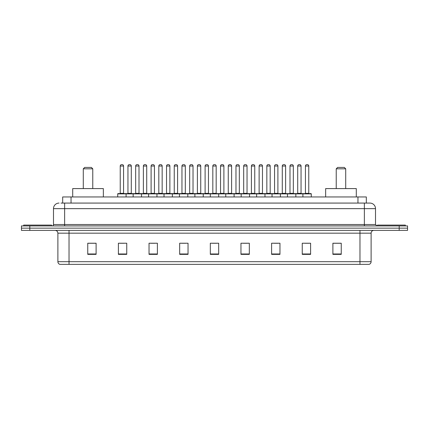<?xml version="1.0" encoding="UTF-8"?>
<svg xmlns="http://www.w3.org/2000/svg" width="429" height="429" viewBox="0 0 429 429"><rect width="100%" height="100%" fill="white"/><g stroke="black" fill="none" stroke-linecap="round" stroke-linejoin="round"><path stroke-width="0.64" d="M61.009 203.078L64.629 203.078L61.009 203.078L62.682 203.078L62.682 196.949L366.318 196.949L366.318 203.078M59.057 203.078A5.572 5.572 0 0 0 53.486 208.65L53.486 224.528A1.394 1.394 0 0 1 52.091 225.922M375.514 208.65L64.629 208.65L64.629 203.078L369.943 203.078A5.572 5.572 0 0 1 375.514 208.65L375.514 224.528L376.909 225.922M29.805 225.922L21.45 225.922L21.45 228.148L29.805 228.148L21.45 228.148L21.45 230.378L29.805 230.378L29.805 228.148L399.195 228.148L29.805 228.148L29.805 225.922L399.195 225.922L399.195 228.148L407.55 228.148L399.195 228.148L399.195 230.378L29.805 230.378M407.55 225.922L407.55 228.148L407.55 225.922L399.195 225.922M369.857 203.078L367.991 203.078M368.967 264.366L60.033 264.366M59.894 264.366A2.783 2.783 0 0 1 57.888 261.69L69.031 261.69L69.031 264.366L359.969 264.366L359.969 261.69L371.112 261.69L371.112 233.167A2.783 2.783 0 0 1 373.9 230.378M57.888 261.69L57.888 233.167C57.722 231.472 56.794 230.545 55.1 230.378M341.248 254.365L341.248 243.222L332.893 243.222L332.893 254.365L341.248 254.365M310.607 254.365L310.607 243.222L302.252 243.222L302.252 254.365L310.607 254.365M279.965 254.365L279.965 243.222L271.605 243.222L271.605 254.365L279.965 254.365M249.324 254.365L249.324 243.222L240.964 243.222L240.964 254.365L249.324 254.365M96.107 254.365L96.107 243.222L87.752 243.222L87.752 254.365L96.107 254.365M126.748 254.365L126.748 243.222L118.393 243.222L118.393 254.365L126.748 254.365M157.395 254.365L157.395 243.222L149.035 243.222L149.035 254.365L157.395 254.365M188.036 254.365L188.036 243.222L179.676 243.222L179.676 254.365L188.036 254.365M218.677 254.365L218.677 243.222L210.323 243.222L210.323 254.365L218.677 254.365M407.55 230.378L407.55 228.148L407.55 230.378L399.195 230.378M359.969 264.366L368.886 264.366M274.142 243.275L278.319 243.275M305.008 243.275L309.186 243.275M181.547 243.275L185.725 243.275M150.681 243.275L154.858 243.275M119.814 243.275L123.992 243.275M243.275 243.275L247.453 243.275M212.409 243.275L216.591 243.275M96.107 243.275L87.752 243.275M341.248 243.275L332.893 243.275M51.534 225.922L51.534 225.086L23.681 225.086L23.681 225.922M83.29 168.817L92.766 168.817L91.372 167.423L84.685 167.423L83.29 168.817L83.29 188.594M92.766 168.817L92.766 188.594M103.351 196.949L103.351 188.594L72.705 188.594L72.705 196.949M336.234 168.817L345.71 168.817L344.315 167.423L337.628 167.423L336.234 168.817L336.234 188.594M345.71 168.817L345.71 188.594M356.295 196.949L356.295 188.594L325.649 188.594L325.649 196.949M405.319 225.922L405.319 225.086L377.466 225.086L377.466 225.922M302.917 196.949L302.917 193.887A0.279 0.279 0 0 1 303.196 193.608L310.998 193.608A0.279 0.279 0 0 1 311.277 193.887L117.723 193.887A0.279 0.279 0 0 1 118.002 193.608L125.804 193.608L118.002 193.608M126.083 196.949L126.083 193.887A0.279 0.279 0 0 0 125.804 193.608M123.573 166.028L120.233 166.028A1.394 1.394 0 0 1 121.627 164.634L122.179 164.634A1.394 1.394 0 0 1 123.573 166.028L123.573 193.329A0.279 0.279 0 0 0 123.852 193.608M120.233 166.028L120.233 193.329A0.279 0.279 0 0 1 119.954 193.608M117.723 193.887L117.723 196.949M133.156 196.949L133.156 193.887A0.279 0.279 0 0 1 133.435 193.608L141.238 193.608L133.435 193.608M141.516 196.949L141.516 193.887A0.279 0.279 0 0 0 141.238 193.608M139.007 193.329A0.279 0.279 0 0 0 139.286 193.608L135.387 193.608A0.279 0.279 0 0 0 135.666 193.329L139.007 193.329L139.007 166.028A1.394 1.394 0 0 0 137.612 164.634L137.055 164.634A1.394 1.394 0 0 0 135.666 166.028L135.666 193.329M148.59 196.949L148.59 193.887A0.279 0.279 0 0 1 148.868 193.608L156.671 193.608L148.868 193.608M156.95 196.949L156.95 193.887A0.279 0.279 0 0 0 156.671 193.608M154.44 193.329A0.279 0.279 0 0 0 154.719 193.608L150.82 193.608A0.279 0.279 0 0 0 151.099 193.329L154.44 193.329L154.44 166.028A1.394 1.394 0 0 0 153.046 164.634L152.488 164.634A1.394 1.394 0 0 0 151.099 166.028L151.099 193.329M164.023 196.949L164.023 193.887A0.279 0.279 0 0 1 164.302 193.608L172.104 193.608L164.302 193.608M172.378 196.949L172.378 193.887A0.279 0.279 0 0 0 172.104 193.608M169.873 193.329A0.279 0.279 0 0 0 170.152 193.608L166.254 193.608A0.279 0.279 0 0 0 166.532 193.329L169.873 193.329L169.873 166.028A1.394 1.394 0 0 0 168.479 164.634L167.921 164.634A1.394 1.394 0 0 0 166.532 166.028L166.532 193.329M179.456 196.949L179.456 193.887A0.279 0.279 0 0 1 179.735 193.608L187.532 193.608L179.735 193.608M187.811 196.949L187.811 193.887A0.279 0.279 0 0 0 187.532 193.608M185.307 193.329A0.279 0.279 0 0 0 185.585 193.608L181.687 193.608A0.279 0.279 0 0 0 181.96 193.329L185.307 193.329L185.307 166.028A1.394 1.394 0 0 0 183.912 164.634L183.355 164.634A1.394 1.394 0 0 0 181.96 166.028L181.96 193.329M194.889 196.949L194.889 193.887A0.279 0.279 0 0 1 195.168 193.608L202.965 193.608L195.168 193.608M203.244 196.949L203.244 193.887A0.279 0.279 0 0 0 202.965 193.608M200.74 193.329A0.279 0.279 0 0 0 201.019 193.608L197.115 193.608A0.279 0.279 0 0 0 197.394 193.329L200.74 193.329L200.74 166.028A1.394 1.394 0 0 0 199.346 164.634L198.788 164.634A1.394 1.394 0 0 0 197.394 166.028L197.394 193.329M210.323 196.949L210.323 193.887A0.279 0.279 0 0 1 210.601 193.608L218.399 193.608L210.601 193.608M218.677 196.949L218.677 193.887A0.279 0.279 0 0 0 218.399 193.608M216.173 193.329A0.279 0.279 0 0 0 216.452 193.608L212.548 193.608A0.279 0.279 0 0 0 212.827 193.329L216.173 193.329L216.173 166.028A1.394 1.394 0 0 0 214.779 164.634L214.221 164.634A1.394 1.394 0 0 0 212.827 166.028L212.827 193.329M225.756 196.949L225.756 193.887A0.279 0.279 0 0 1 226.035 193.608L233.832 193.608A0.279 0.279 0 0 1 234.111 193.887L234.111 196.949M231.606 166.028L228.26 166.028A1.394 1.394 0 0 1 229.654 164.634L230.212 164.634A1.394 1.394 0 0 1 231.606 166.028L231.606 193.329A0.279 0.279 0 0 0 231.885 193.608M228.26 166.028L228.26 193.329A0.279 0.279 0 0 1 227.981 193.608M241.189 196.949L241.189 193.887A0.279 0.279 0 0 1 241.468 193.608L249.265 193.608A0.279 0.279 0 0 1 249.544 193.887L249.544 196.949M247.04 166.028L243.693 166.028A1.394 1.394 0 0 1 245.088 164.634L245.645 164.634A1.394 1.394 0 0 1 247.04 166.028L247.04 193.329A0.279 0.279 0 0 0 247.313 193.608M243.693 166.028L243.693 193.329A0.279 0.279 0 0 1 243.415 193.608M256.622 196.949L256.622 193.887A0.279 0.279 0 0 1 256.896 193.608L264.698 193.608A0.279 0.279 0 0 1 264.977 193.887L264.977 196.949M262.468 166.028L259.127 166.028A1.394 1.394 0 0 1 260.521 164.634L261.079 164.634A1.394 1.394 0 0 1 262.468 166.028L262.468 193.329A0.279 0.279 0 0 0 262.746 193.608M259.127 166.028L259.127 193.329A0.279 0.279 0 0 1 258.848 193.608M272.05 196.949L272.05 193.887A0.279 0.279 0 0 1 272.329 193.608L280.132 193.608A0.279 0.279 0 0 1 280.41 193.887L280.41 196.949M277.901 166.028L274.56 166.028A1.394 1.394 0 0 1 275.954 164.634L276.512 164.634A1.394 1.394 0 0 1 277.901 166.028L277.901 193.329A0.279 0.279 0 0 0 278.18 193.608M274.56 166.028L274.56 193.329A0.279 0.279 0 0 1 274.281 193.608M287.484 196.949L287.484 193.887A0.279 0.279 0 0 1 287.762 193.608L295.565 193.608A0.279 0.279 0 0 1 295.844 193.887L295.844 196.949M293.334 166.028L289.993 166.028A1.394 1.394 0 0 1 291.388 164.634L291.945 164.634A1.394 1.394 0 0 1 293.334 166.028L293.334 193.329A0.279 0.279 0 0 0 293.613 193.608M289.993 166.028L289.993 193.329A0.279 0.279 0 0 1 289.714 193.608M308.767 166.028L305.427 166.028A1.394 1.394 0 0 1 306.821 164.634L307.373 164.634A1.394 1.394 0 0 1 308.767 166.028L308.767 193.329A0.279 0.279 0 0 0 309.046 193.608M305.427 166.028L305.427 193.329A0.279 0.279 0 0 1 305.148 193.608M311.277 193.887L311.277 196.949M133.521 193.608L125.718 193.608M127.949 166.028A1.394 1.394 0 0 1 129.338 164.634L129.896 164.634A1.394 1.394 0 0 1 131.29 166.028L127.949 166.028L127.949 193.329A0.279 0.279 0 0 1 127.67 193.608M131.29 166.028L131.29 193.329A0.279 0.279 0 0 0 131.569 193.608M148.954 193.608L141.152 193.608M143.383 166.028A1.394 1.394 0 0 1 144.771 164.634L145.329 164.634A1.394 1.394 0 0 1 146.723 166.028L143.383 166.028L143.383 193.329A0.279 0.279 0 0 1 143.104 193.608M146.723 166.028L146.723 193.329A0.279 0.279 0 0 0 147.002 193.608M164.387 193.608L156.585 193.608M158.816 166.028A1.394 1.394 0 0 1 160.205 164.634L160.762 164.634A1.394 1.394 0 0 1 162.157 166.028L158.816 166.028L158.816 193.329A0.279 0.279 0 0 1 158.537 193.608M162.157 166.028L162.157 193.329A0.279 0.279 0 0 0 162.435 193.608M179.815 193.608L172.018 193.608M174.249 166.028A1.394 1.394 0 0 1 175.638 164.634L176.196 164.634A1.394 1.394 0 0 1 177.59 166.028L174.249 166.028L174.249 193.329A0.279 0.279 0 0 1 173.97 193.608M177.59 166.028L177.59 193.329A0.279 0.279 0 0 0 177.869 193.608M195.249 193.608L187.452 193.608M189.677 166.028A1.394 1.394 0 0 1 191.071 164.634L191.629 164.634A1.394 1.394 0 0 1 193.023 166.028L189.677 166.028L189.677 193.329A0.279 0.279 0 0 1 189.398 193.608M193.023 166.028L193.023 193.329A0.279 0.279 0 0 0 193.302 193.608M210.682 193.608L202.885 193.608M205.11 166.028A1.394 1.394 0 0 1 206.505 164.634L207.062 164.634A1.394 1.394 0 0 1 208.456 166.028L205.11 166.028L205.11 193.329A0.279 0.279 0 0 1 204.831 193.608M208.456 166.028L208.456 193.329A0.279 0.279 0 0 0 208.735 193.608M226.115 193.608L218.318 193.608M220.544 166.028A1.394 1.394 0 0 1 221.938 164.634L222.495 164.634A1.394 1.394 0 0 1 223.89 166.028L220.544 166.028L220.544 193.329A0.279 0.279 0 0 1 220.265 193.608M223.89 166.028L223.89 193.329A0.279 0.279 0 0 0 224.169 193.608M241.548 193.608L233.751 193.608M235.977 166.028A1.394 1.394 0 0 1 237.371 164.634L237.929 164.634A1.394 1.394 0 0 1 239.323 166.028L235.977 166.028L235.977 193.329A0.279 0.279 0 0 1 235.698 193.608M239.323 166.028L239.323 193.329A0.279 0.279 0 0 0 239.602 193.608M256.982 193.608L249.185 193.608M251.41 166.028A1.394 1.394 0 0 1 252.804 164.634L253.362 164.634A1.394 1.394 0 0 1 254.751 166.028L251.41 166.028L251.41 193.329A0.279 0.279 0 0 1 251.131 193.608M254.751 166.028L254.751 193.329A0.279 0.279 0 0 0 255.03 193.608M272.415 193.608L264.613 193.608M266.843 166.028A1.394 1.394 0 0 1 268.238 164.634L268.795 164.634A1.394 1.394 0 0 1 270.184 166.028L266.843 166.028L266.843 193.329A0.279 0.279 0 0 1 266.565 193.608M270.184 166.028L270.184 193.329A0.279 0.279 0 0 0 270.463 193.608M287.848 193.608L280.046 193.608M282.277 166.028A1.394 1.394 0 0 1 283.671 164.634L284.229 164.634A1.394 1.394 0 0 1 285.617 166.028L282.277 166.028L282.277 193.329A0.279 0.279 0 0 1 281.998 193.608M285.617 166.028L285.617 193.329A0.279 0.279 0 0 0 285.896 193.608M303.282 193.608L295.479 193.608M297.71 166.028A1.394 1.394 0 0 1 299.104 164.634L299.662 164.634A1.394 1.394 0 0 1 301.051 166.028L297.71 166.028L297.71 193.329A0.279 0.279 0 0 1 297.431 193.608M301.051 166.028L301.051 193.329A0.279 0.279 0 0 0 301.33 193.608M71.042 203.078L71.042 196.949M357.958 203.078L357.958 196.949M64.629 225.922L64.629 208.65L53.486 208.65M53.486 224.528L375.514 224.528M364.371 203.078L364.371 225.922M359.969 230.378L359.969 233.167L57.888 233.167M371.112 233.167L359.969 233.167L359.969 261.69L69.031 261.69L69.031 230.378M218.677 253.979L210.323 253.979M188.036 253.979L179.676 253.979M157.395 253.979L149.035 253.979M126.748 253.979L118.393 253.979M96.107 253.979L87.752 253.979M249.324 253.979L240.964 253.979M279.965 253.979L271.605 253.979M310.607 253.979L302.252 253.979M341.248 253.979L332.893 253.979M120.233 193.329L123.573 193.329M139.007 166.028L135.666 166.028M154.44 166.028L151.099 166.028M169.873 166.028L166.532 166.028M185.307 166.028L181.96 166.028M200.74 166.028L197.394 166.028M216.173 166.028L212.827 166.028M228.26 193.329L231.606 193.329M243.693 193.329L247.04 193.329M259.127 193.329L262.468 193.329M274.56 193.329L277.901 193.329M289.993 193.329L293.334 193.329M305.427 193.329L308.767 193.329M127.949 193.329L131.29 193.329M143.383 193.329L146.723 193.329M158.816 193.329L162.157 193.329M174.249 193.329L177.59 193.329M189.677 193.329L193.023 193.329M205.11 193.329L208.456 193.329M220.544 193.329L223.89 193.329M235.977 193.329L239.323 193.329M251.41 193.329L254.751 193.329M266.843 193.329L270.184 193.329M282.277 193.329L285.617 193.329M297.71 193.329L301.051 193.329M369.106 264.366C370.366 263.915 371.037 263.025 371.112 261.69"/></g></svg>
